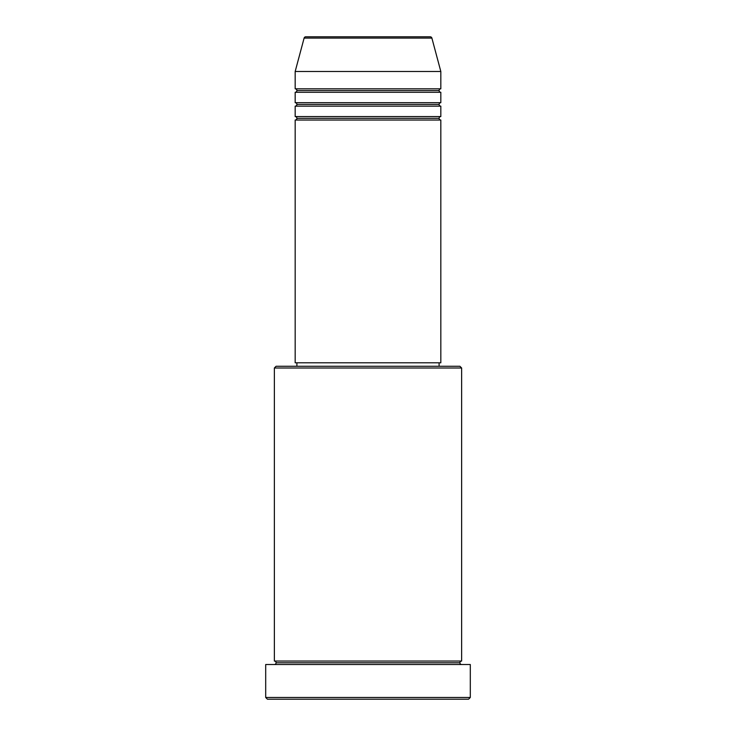 <?xml version="1.0" encoding="UTF-8"?>
<svg xmlns="http://www.w3.org/2000/svg" width="736" height="736" viewBox="0 0 736 736"><rect width="100%" height="100%" fill="white"/><g stroke="black" fill="none" stroke-linecap="round" stroke-linejoin="round"><path stroke-width="0.55" stroke-dasharray="3.68 2.76" d="M295.173 120.032L440.827 120.032L295.173 120.032M439.098 118.303L296.902 118.303L439.098 118.303M440.827 116.564L295.173 116.564L440.827 116.564M295.173 106.159L440.827 106.159L295.173 106.159M439.098 104.429L296.902 104.429L439.098 104.429M440.827 102.69L295.173 102.69L440.827 102.69M295.173 92.285L440.827 92.285L295.173 92.285M439.098 90.556L296.902 90.556L439.098 90.556M440.827 88.817L295.173 88.817L440.827 88.817M274.362 664.516L470.304 664.516L274.362 664.516M459.908 662.786L276.092 662.786L459.908 662.786M461.638 661.048L274.362 661.048L461.638 661.048M296.902 366.27L459.908 366.27L296.902 366.27M439.098 362.802L296.902 362.802L439.098 362.802M295.173 71.484L440.827 71.484L295.173 71.484M304.115 38.088L431.885 38.088L304.115 38.088M305.79 36.8L430.21 36.8L305.79 36.8M267.426 699.2L468.574 699.2L267.426 699.2M470.304 697.47L265.696 697.47L470.304 697.47M274.362 368L461.638 368L274.362 368M295.173 362.802L440.827 362.802L295.173 362.802M296.902 362.802L438.757 362.802L296.902 362.802"/><path stroke-width="1.1" d="M430.21 36.8L305.79 36.8A1.73 1.73 0 0 0 304.115 38.088L431.885 38.088A1.73 1.73 0 0 0 430.21 36.8L305.79 36.8A1.73 1.73 0 0 0 304.115 38.088L295.173 71.484L440.827 71.484L431.885 38.088L304.115 38.088L295.173 71.484L295.173 88.817A1.73 1.73 0 0 1 296.902 90.556A1.73 1.73 0 0 1 295.173 92.285L295.173 102.69A1.73 1.73 0 0 1 296.902 104.429A1.73 1.73 0 0 1 295.173 106.159L295.173 116.564A1.73 1.73 0 0 1 296.902 118.303A1.73 1.73 0 0 1 295.173 120.032L295.173 362.802L440.827 362.802L440.827 120.032A1.73 1.73 0 0 1 439.098 118.303A1.73 1.73 0 0 1 440.818 116.564L440.827 106.159A1.73 1.73 0 0 1 439.098 104.429A1.73 1.73 0 0 1 440.818 102.69L440.827 92.285A1.73 1.73 0 0 1 439.098 90.556A1.73 1.73 0 0 1 440.818 88.817L440.827 71.484L295.173 71.484L295.173 88.817L440.827 88.817A1.73 1.73 0 0 0 439.098 90.556L296.902 90.556A1.73 1.73 0 0 0 295.173 88.817L440.827 88.817L440.827 71.484L431.885 38.088A1.73 1.73 0 0 0 430.21 36.8M461.638 368L459.908 366.27L276.092 366.27L274.362 368L461.638 368L274.362 368L274.362 661.048A1.73 1.73 0 0 1 276.092 662.786A1.73 1.73 0 0 1 274.362 664.516A1.73 1.73 0 0 0 276.092 662.786A1.73 1.73 0 0 0 274.362 661.048L461.638 661.048L461.638 368L461.638 661.048A1.73 1.73 0 0 0 459.908 662.786A1.73 1.73 0 0 1 461.638 661.048L274.362 661.048L274.362 368L276.092 366.27L459.908 366.27L461.638 368M265.696 697.47L267.426 699.2L468.574 699.2L470.304 697.47L265.696 697.47L470.304 697.47L470.304 664.516L265.696 664.516L265.696 697.47L265.696 664.516L470.304 664.516L470.304 697.47L468.574 699.2L267.426 699.2L265.696 697.47M461.638 664.516A1.73 1.73 0 0 1 459.908 662.786L276.092 662.786L459.908 662.786A1.73 1.73 0 0 0 461.638 664.516M295.173 116.564L440.827 116.564A1.73 1.73 0 0 0 439.098 118.303L296.902 118.303A1.73 1.73 0 0 0 295.173 116.564L295.173 106.159A1.73 1.73 0 0 0 296.902 104.429A1.73 1.73 0 0 0 295.173 102.69L440.827 102.69A1.73 1.73 0 0 0 439.098 104.429L296.902 104.429L439.098 104.429A1.73 1.73 0 0 0 440.818 106.159L295.173 106.159L440.827 106.159L440.827 116.564L295.173 116.564M440.827 120.032L295.173 120.032A1.73 1.73 0 0 0 296.902 118.303L439.098 118.303A1.73 1.73 0 0 0 440.818 120.032L440.827 362.802L295.173 362.802L295.173 120.032L440.827 120.032M439.098 366.27L439.098 362.802L439.098 366.27M296.902 362.802L296.902 366.27L296.902 362.802M440.827 92.285L295.173 92.285A1.73 1.73 0 0 0 296.902 90.556L439.098 90.556A1.73 1.73 0 0 0 440.827 92.285L440.827 102.69L295.173 102.69L295.173 92.285L440.827 92.285"/></g></svg>
